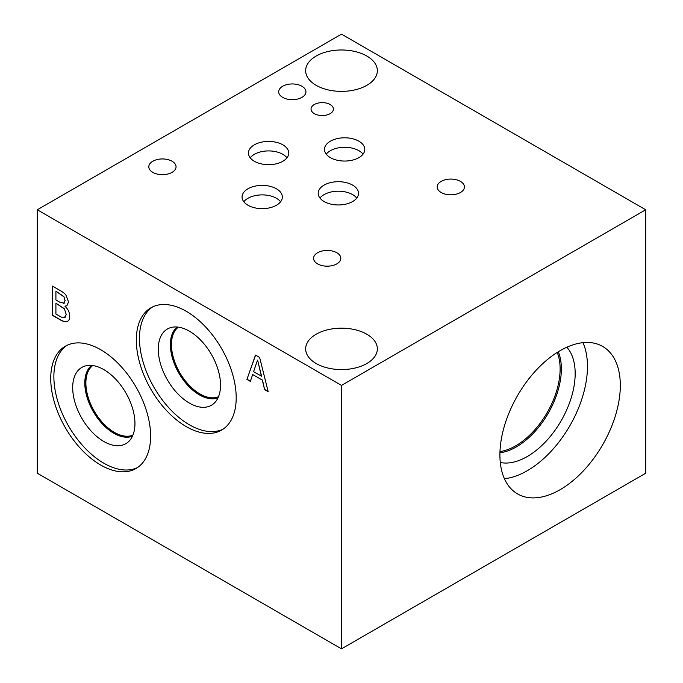 <?xml version="1.0" encoding="UTF-8"?>
<svg xmlns="http://www.w3.org/2000/svg" width="683" height="683" viewBox="0 0 683 683"><rect width="100%" height="100%" fill="white"/><g stroke="black" fill="none" stroke-linecap="round" stroke-linejoin="round"><path stroke-width="1.02" d="M37.3 209.775L37.3 473.225L341.5 648.85L645.7 473.225L645.7 209.775L341.5 34.15L37.3 209.775L341.5 385.408L645.7 209.775M257.474 360.197L253.564 371.723L261.555 376.154L257.628 360.103L261.393 376.239M246.93 379.398L255.476 355.058L259.625 357.457L268.171 391.658L264.62 389.609L262.323 380.098L252.642 374.515L250.345 381.37L246.93 379.398L255.587 355.117M250.396 381.216L247.092 379.304M252.642 374.515L262.323 380.098M264.62 389.609L262.477 380.004M268.12 391.444L264.782 389.515M341.5 648.85L341.5 385.408M100.674 465.029A70.622 40.775 60 0 1 54.538 402.791A70.622 40.775 60 0 1 65.363 346.196A70.622 40.775 60 0 1 100.674 349.696A70.622 40.775 60 0 1 146.811 411.934A70.622 40.775 60 0 1 135.985 468.521A70.622 40.775 60 0 1 100.674 465.029M186.254 426.619A70.622 40.775 60 0 1 140.117 364.389A70.622 40.775 60 0 1 150.943 307.794A70.622 40.775 60 0 1 186.254 311.294A70.622 40.775 60 0 1 232.399 373.524A70.622 40.775 60 0 1 221.565 430.119A70.622 40.775 60 0 1 186.254 426.619M64.996 306.326C68.078 309.143 69.666 312.481 69.734 316.349C69.657 319.234 68.778 320.933 67.113 321.445C65.448 322.128 63.015 321.514 59.814 319.61L52.548 315.409L52.548 286.134L59.259 290.019C62.469 291.735 64.689 293.417 65.918 295.047L68.548 301.971L66.84 305.753L64.996 306.326M67.677 321.189L67.267 321.351C65.602 322.034 63.178 321.428 59.976 319.516L52.702 315.315L52.702 286.228M63.741 296.678L56.074 291.308L63.903 296.593L65.03 300.486L63.903 296.593M55.912 291.402L55.912 299.965L59.737 302.176L64.219 303.218M63.613 303.44L65.03 300.486M63.775 303.346L65.192 300.392M64.168 308.742L55.912 303.218L64.33 308.648L66.225 314.487L64.33 308.648M55.912 303.218L55.912 314.035L58.644 315.614C61.385 317.288 63.306 317.979 64.398 317.697L65.15 317.382M64.398 317.697L66.225 314.487M64.561 317.604L66.388 314.393M64.996 306.18L66.925 305.711M67.762 321.138L67.267 321.351M582.966 342.678A85.136 49.15 -60 0 1 587.465 366.455A85.136 49.15 -60 0 1 504.421 478.715M620.318 385.425A85.136 49.15 -60 0 1 583.154 471.099A85.136 49.15 -60 0 1 517.552 493.911A85.136 49.15 -60 0 1 499.913 454.938A85.136 49.15 -60 0 1 537.077 369.255A85.136 49.15 -60 0 1 602.688 346.452A85.136 49.15 -60 0 1 620.318 385.425M566.856 347.212A67.745 39.119 -60 0 1 575.171 373.558A67.745 39.119 -60 0 1 549.661 437.188A67.745 39.119 -60 0 1 500.298 462.502M558.267 351.771A63.63 36.737 -60 0 1 561.375 368.957A63.63 36.737 -60 0 1 499.947 452.786A63.63 36.737 -60 0 0 561.358 368.948A63.63 36.737 -60 0 0 558.25 351.779M557.226 352.419A62.751 36.233 -60 0 1 560.12 368.948A62.751 36.233 -60 0 1 499.99 451.557M223.102 429.155A70.622 40.775 60 0 1 189.404 424.809A70.622 40.775 60 0 1 143.703 364.005A70.622 40.775 60 0 1 152.548 306.949M189.404 403.09A44.028 25.416 60 0 1 159.822 361.273A44.028 25.416 60 0 1 170.963 327.533A44.028 25.416 60 0 1 189.404 331.195A44.028 25.416 60 0 1 217.177 366.95A44.028 25.416 60 0 1 214.479 402.91A44.028 25.416 60 0 1 189.404 403.09M218.031 397.788A41.014 23.674 60 0 1 199.385 394.859A41.014 23.674 60 0 1 173.106 360.351A41.014 23.674 60 0 1 177.17 327.02M218.031 397.779A41.014 23.674 60 0 1 199.436 394.834A41.014 23.674 60 0 1 173.166 360.359A41.014 23.674 60 0 1 177.187 327.029M178.314 327.148A40.297 23.265 -120 0 0 171.45 344.599A40.297 23.265 -120 0 0 188.038 384.068A40.297 23.265 -120 0 0 218.492 396.738M132.903 435.148A40.297 23.265 60 0 1 102.459 422.478A40.297 23.265 60 0 1 85.87 383.009A40.297 23.265 60 0 1 92.734 365.559M137.522 467.556A70.622 40.775 60 0 1 103.816 463.211A70.622 40.775 60 0 1 58.115 402.407A70.622 40.775 60 0 1 66.968 345.35M103.816 441.491A44.028 25.416 60 0 1 74.242 399.675A44.028 25.416 60 0 1 85.375 365.943A44.028 25.416 60 0 1 103.816 369.597A44.028 25.416 60 0 1 131.597 405.352A44.028 25.416 60 0 1 128.899 441.32A44.028 25.416 60 0 1 103.816 441.491M113.805 433.27A41.014 23.674 60 0 1 87.518 398.761A41.014 23.674 60 0 1 91.59 365.431A41.014 23.674 60 0 0 87.586 398.77A41.014 23.674 60 0 0 113.856 433.235A41.014 23.674 60 0 0 132.451 436.181A41.014 23.674 60 0 1 113.805 433.27M356.748 198.079A20.149 11.628 0 0 0 352.607 194.604A20.149 11.628 0 0 0 319.968 198.079M352.607 185.102A20.149 11.628 180 0 1 358.507 193.323A20.149 11.628 180 0 1 346.068 204.072A20.149 11.628 180 0 1 324.109 201.553A20.149 11.628 180 0 1 318.21 193.323A20.149 11.628 180 0 1 330.649 182.583A20.149 11.628 180 0 1 352.607 185.102M363.032 154.17A20.149 11.628 0 0 0 358.891 150.695A20.149 11.628 0 0 0 326.252 154.17M358.891 141.193A20.149 11.628 180 0 1 364.79 149.423A20.149 11.628 180 0 1 352.351 160.163A20.149 11.628 180 0 1 330.393 157.645A20.149 11.628 180 0 1 324.493 149.423A20.149 11.628 180 0 1 336.932 138.675A20.149 11.628 180 0 1 358.891 141.193M280.602 201.767A20.149 11.628 0 0 0 276.453 198.292A20.149 11.628 0 0 0 243.814 201.767M276.453 188.79A20.149 11.628 180 0 1 282.352 197.011A20.149 11.628 180 0 1 269.913 207.76A20.149 11.628 180 0 1 247.963 205.242A20.149 11.628 180 0 1 242.055 197.011A20.149 11.628 180 0 1 254.494 186.271A20.149 11.628 180 0 1 276.453 188.79M286.988 157.799A20.149 11.628 0 0 0 282.839 154.324A20.149 11.628 0 0 0 250.2 157.799M282.839 144.822A20.149 11.628 180 0 1 288.738 153.052A20.149 11.628 180 0 1 276.308 163.8A20.149 11.628 180 0 1 254.349 161.273A20.149 11.628 180 0 1 248.45 153.052A20.149 11.628 180 0 1 260.88 142.303A20.149 11.628 180 0 1 282.839 144.822M330.145 104.516A11.184 6.454 180 0 1 333.424 109.084A11.184 6.454 180 0 1 326.517 115.051A11.184 6.454 180 0 1 314.325 113.651A11.184 6.454 180 0 1 311.047 109.084A11.184 6.454 180 0 1 317.954 103.116A11.184 6.454 180 0 1 330.145 104.516M172.065 161.248A13.626 7.863 180 0 1 176.052 166.806A13.626 7.863 180 0 1 167.642 174.071A13.626 7.863 180 0 1 152.796 172.372A13.626 7.863 180 0 1 148.809 166.806A13.626 7.863 180 0 1 157.218 159.54A13.626 7.863 180 0 1 172.065 161.248M460.444 181.388A13.626 7.863 180 0 1 464.431 186.946A13.626 7.863 180 0 1 456.022 194.211A13.626 7.863 180 0 1 441.175 192.504A13.626 7.863 180 0 1 437.188 186.946A13.626 7.863 180 0 1 445.598 179.68A13.626 7.863 180 0 1 460.444 181.388M336.839 252.744A13.626 7.863 180 0 1 340.826 258.311A13.626 7.863 180 0 1 332.416 265.576A13.626 7.863 180 0 1 317.569 263.869A13.626 7.863 180 0 1 313.582 258.311A13.626 7.863 180 0 1 321.992 251.045A13.626 7.863 180 0 1 336.839 252.744M301.954 86.254A13.626 7.863 180 0 1 305.941 91.812A13.626 7.863 180 0 1 297.532 99.078A13.626 7.863 180 0 1 282.685 97.379A13.626 7.863 180 0 1 278.698 91.812A13.626 7.863 180 0 1 287.108 84.547A13.626 7.863 180 0 1 301.954 86.254M366.848 56.049A35.849 20.695 180 0 1 377.349 70.682A35.849 20.695 180 0 1 355.22 89.806A35.849 20.695 180 0 1 316.152 85.315A35.849 20.695 180 0 1 305.651 70.682A35.849 20.695 180 0 1 327.78 51.558A35.849 20.695 180 0 1 366.848 56.049M366.848 334.235A35.849 20.695 180 0 1 377.349 348.876A35.849 20.695 180 0 1 355.22 368A35.849 20.695 180 0 1 316.152 363.51A35.849 20.695 180 0 1 305.651 348.876A35.849 20.695 180 0 1 327.78 329.752A35.849 20.695 180 0 1 366.848 334.235"/></g></svg>
